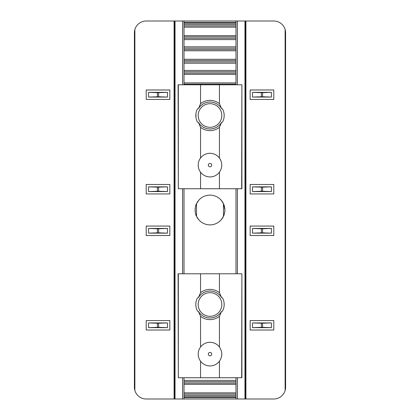 <?xml version="1.0" encoding="UTF-8"?>
<svg xmlns="http://www.w3.org/2000/svg" width="420" height="420" viewBox="0 0 420 420"><rect width="100%" height="100%" fill="white"/><g stroke="black" fill="none" stroke-linecap="round" stroke-linejoin="round"><path stroke-width="0.63" d="M221.624 311.299L219.45 316.302A15.12 15.12 0 0 1 200.55 316.302L198.377 311.299A13.466 13.466 0 0 0 221.624 311.299L222.5 311.178A14.175 14.175 0 0 0 222.5 297.822L221.624 297.701A13.466 13.466 0 0 0 198.377 297.701L200.55 292.698A15.12 15.12 0 0 1 219.45 292.698L221.624 297.701M219.45 316.302L219.45 347.025C222.558 351.734 222.558 356.459 219.45 361.2L219.45 377.738L241.894 377.738L241.894 273.788L241.668 377.738M178.332 273.788L178.332 377.738L178.106 273.788L241.668 273.788M219.45 273.788L219.45 292.698M200.55 273.788L200.55 292.698M200.55 316.302L200.55 347.025A11.812 11.812 0 0 1 219.45 347.025M198.377 297.701L197.5 297.822A14.175 14.175 0 0 0 197.5 311.178L198.377 311.299M178.332 377.738L219.45 377.738M200.55 347.025C199.033 349.031 198.245 351.393 198.188 354.113C198.245 356.843 199.033 359.205 200.55 361.2L200.55 377.738M200.55 361.2A11.812 11.812 0 0 0 219.45 361.2M221.812 354.102A11.812 11.812 0 0 1 221.655 356.05M211.68 354.113A1.68 1.68 0 0 0 210 352.433A1.68 1.68 0 0 0 208.32 354.113A1.68 1.68 0 0 0 210 355.793A1.68 1.68 0 0 0 211.68 354.113M204.74 127.895A13.466 13.466 0 0 0 221.624 122.299L219.45 127.302A15.12 15.12 0 0 1 200.55 127.302L198.377 122.299A13.466 13.466 0 0 0 204.74 127.895M198.377 108.701L200.55 103.698A15.12 15.12 0 0 1 219.45 103.698L221.624 108.701A13.466 13.466 0 0 0 198.377 108.701L197.5 108.822A14.175 14.175 0 0 0 197.5 122.178L198.377 122.299M221.624 122.299L222.5 122.178A14.175 14.175 0 0 0 222.5 108.822L221.624 108.701M219.45 127.302L219.45 158.025C222.558 162.734 222.558 167.459 219.45 172.2L219.45 188.738L241.894 188.738L241.894 84.788L241.668 188.738M178.332 84.788L178.332 188.738L178.106 84.788L241.668 84.788M219.45 84.788L219.45 103.698M200.55 84.788L200.55 103.698M200.55 127.302L200.55 158.025A11.812 11.812 0 0 1 219.45 158.025M178.332 188.738L219.45 188.738M200.55 158.025C199.033 160.03 198.245 162.393 198.188 165.113C198.245 167.843 199.033 170.205 200.55 172.2L200.55 188.738M200.55 172.2A11.812 11.812 0 0 0 219.45 172.2M211.68 165.113A1.68 1.68 0 0 0 210 163.433A1.68 1.68 0 0 0 208.32 165.113A1.68 1.68 0 0 0 210 166.792A1.68 1.68 0 0 0 211.68 165.113M195.93 117.196L195.93 113.804M214.615 104.627A11.812 11.812 0 0 0 199.127 110.885A11.812 11.812 0 0 0 205.385 126.373A11.812 11.812 0 0 0 220.873 120.115A11.812 11.812 0 0 0 214.615 104.627M221.209 308.233A11.812 11.812 0 0 0 213.733 293.291A11.812 11.812 0 0 0 198.791 300.767A11.812 11.812 0 0 0 206.267 315.709A11.812 11.812 0 0 0 221.209 308.233M221.104 219.912L223.466 216.337L223.466 203.663L221.104 200.088M223.466 21L237.405 21L237.405 84.788M182.595 84.788L182.595 21L196.534 21M196.534 203.663L196.534 216.337C194.754 213.959 194.754 206.047 196.534 203.663L198.896 200.088M271.425 191.572L271.425 186.847L252.525 186.847L252.525 191.572L271.425 191.572L262.574 191.252L262.574 187.168L261.377 187.168L261.377 191.252L262.574 191.252M271.425 233.153L271.425 228.428L252.525 228.428L252.525 233.153L271.425 233.153L262.574 232.832L262.574 228.748L261.377 228.748L261.377 232.832L262.574 232.832M271.425 97.073L271.425 92.348L252.525 92.348L252.525 97.073L271.425 97.073L262.574 96.752L262.574 92.668L261.377 92.668L261.377 96.752L262.574 96.752M271.425 322.928L252.525 322.928L252.525 327.653L271.425 327.653L271.425 322.928L261.377 323.248L261.377 327.332L262.574 327.332L262.574 323.248M184.013 21L184.013 84.788L184.013 21L245.91 21L245.91 399L244.965 399L244.965 21L273.788 21A11.812 11.812 0 0 1 285.127 29.505L285.6 32.812L285.6 387.188L285.127 390.495A11.812 11.812 0 0 0 285.6 387.188A11.812 11.812 0 0 1 285.127 390.495L285.127 29.505A11.812 11.812 0 0 1 285.6 32.812A11.812 11.812 0 0 0 285.127 29.505M252.525 92.348L261.377 92.668M262.574 92.668L271.425 92.348M261.377 96.752L252.525 97.073M262.574 187.168L271.425 186.847M252.525 186.847L261.377 187.168M261.377 191.252L252.525 191.572M252.525 322.928L261.377 323.248M271.425 327.653L262.574 327.332M261.377 327.332L252.525 327.653M252.525 228.428L261.377 228.748M262.574 228.748L271.425 228.428M261.377 232.832L252.525 233.153M148.575 186.847L148.575 191.572L167.475 191.572L167.475 186.847L148.575 186.847L157.427 187.168L157.427 191.252L158.624 191.252L158.624 187.168L157.427 187.168M148.575 228.428L148.575 233.153L167.475 233.153L167.475 228.428L148.575 228.428L157.427 228.748L157.427 232.832L158.624 232.832L158.624 228.748L157.427 228.748M148.575 97.073L167.475 97.073L167.475 92.348L148.575 92.348L148.575 97.073L158.624 96.752L158.624 92.668L157.427 92.668L157.427 96.752M148.575 322.928L148.575 327.653L167.475 327.653L167.475 322.928L148.575 322.928L157.427 323.248L157.427 327.332L158.624 327.332L158.624 323.248L157.427 323.248M134.4 387.188A11.812 11.812 0 0 0 134.873 390.495A11.812 11.812 0 0 1 134.4 387.188L134.873 390.495L134.873 29.505A11.812 11.812 0 0 0 134.4 32.812L134.4 387.188L134.4 32.812L134.873 29.505A11.812 11.812 0 0 1 146.213 21L175.035 21L175.035 399L182.595 399L182.595 377.738M167.475 327.653L158.624 327.332M157.427 327.332L148.575 327.653M158.624 323.248L167.475 322.928M157.427 232.832L148.575 233.153M167.475 233.153L158.624 232.832M158.624 228.748L167.475 228.428M167.475 97.073L158.624 96.752M148.575 92.348L157.427 92.668M158.624 92.668L167.475 92.348M167.475 191.572L158.624 191.252M157.427 191.252L148.575 191.572M158.624 187.168L167.475 186.847M184.013 273.788L184.013 188.738L184.013 273.788M195.116 210A14.884 14.884 0 0 1 210 195.116A14.884 14.884 0 0 1 224.884 210A14.884 14.884 0 0 1 210 224.884A14.884 14.884 0 0 1 195.116 210M237.405 377.738L237.405 399L184.013 399L184.013 377.738L184.013 399L182.595 399M175.035 399L174.09 399L174.09 21L182.595 21M245.91 399L273.788 399A11.812 11.812 0 0 0 285.127 390.495M237.405 399L244.965 399M134.873 390.495A11.812 11.812 0 0 0 146.213 399L174.09 399M184.013 394.086L235.988 394.086M184.013 383.124L235.988 383.124M235.988 399L235.988 377.738M235.988 273.788L235.988 188.738M235.988 84.788L235.988 21M184.013 84.126L235.988 84.126M184.013 73.164L235.988 73.164M184.013 60.501L235.988 60.501M184.013 49.539L235.988 49.539M184.013 36.876L235.988 36.876M184.013 25.914L235.988 25.914M250.163 184.485L250.163 193.935L273.788 193.935L273.788 184.485L250.163 184.485M250.163 235.515L250.163 226.065L273.788 226.065L273.788 235.515L250.163 235.515M250.163 99.435L250.163 89.985L273.788 89.985L273.788 99.435L250.163 99.435M250.163 330.015L250.163 320.565L273.788 320.565L273.788 330.015L250.163 330.015M245.438 399L245.438 21L245.438 399M146.213 193.935L146.213 184.485L169.838 184.485L169.838 193.935L146.213 193.935M146.213 226.065L146.213 235.515L169.838 235.515L169.838 226.065L146.213 226.065M146.213 89.985L146.213 99.435L169.838 99.435L169.838 89.985L146.213 89.985M146.213 320.565L146.213 330.015L169.838 330.015L169.838 320.565L146.213 320.565M174.562 399L174.562 21L174.562 399M223.466 216.337C224.249 214.898 224.721 212.783 224.884 210L223.745 204.288M198.896 219.912L196.534 216.337M235.988 22.418L184.013 22.418M184.013 23.205L235.988 23.205M235.988 39.585L184.013 39.585M184.013 46.83L235.988 46.83M184.013 70.455L235.988 70.455M235.988 63.21L184.013 63.21M184.013 380.415L235.988 380.415M235.988 396.795L184.013 396.795M184.013 397.582L235.988 397.582M184.013 392.858L235.988 392.858M184.013 395.467L235.988 395.467M235.988 381.743L184.013 381.743M184.013 384.353L235.988 384.353M184.013 82.898L235.988 82.898M235.988 71.783L184.013 71.783M184.013 74.392L235.988 74.392M184.013 59.273L235.988 59.273M184.013 61.882L235.988 61.882M235.988 48.158L184.013 48.158M184.013 50.768L235.988 50.768M184.013 35.648L235.988 35.648M184.013 38.257L235.988 38.257M235.988 24.533L184.013 24.533M184.013 27.143L235.988 27.143M182.595 273.788L182.595 188.738M237.405 188.738L237.405 273.788M134.873 29.505A11.812 11.812 0 0 0 134.4 32.812"/></g></svg>
